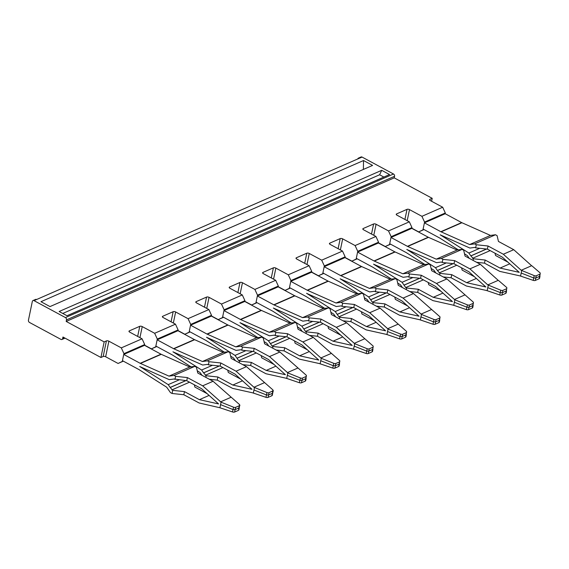 <?xml version="1.0" encoding="UTF-8"?>
<svg xmlns="http://www.w3.org/2000/svg" width="569" height="569" viewBox="0 0 569 569"><rect width="100%" height="100%" fill="white"/><g stroke="black" fill="none" stroke-linecap="round" stroke-linejoin="round"><path stroke-width="0.85" d="M393.186 236.512L409.616 229.321M505.827 292.374L505.798 293.348L501.922 295.041A1.792 0.797 9.8 0 1 499.831 294.998L486.637 290.517L466.374 286.008L451.089 277.764L451.736 274.649L466.658 282.693L485.841 286.968L468.92 271.776L453.991 263.732L442.234 262.48L442.874 259.357L441.26 258.49L462.071 249.378L457.071 250.047L428.514 237.351A4.481 3.336 -113.6 0 1 428.35 237.273A4.481 3.336 -113.6 0 1 428.244 237.223L411.807 228.361L411.97 227.586L391.159 236.69L389.545 244.485L385.284 246.519L390.604 244.186M390.434 244.094L389.545 244.485M421.921 216.312L442.675 207.23L445.321 212.984L424.566 222.074L421.921 216.312L409.488 209.62A1.792 0.825 -168.3 0 0 407.013 209.349L396.607 213.908A1.792 0.825 11.7 0 0 396.23 214.285A1.792 0.825 11.7 0 0 396.892 215.132L409.324 221.825L388.513 230.936L391.159 236.69M411.97 227.586L409.324 221.825M378.435 242.821L385.284 246.519M391.515 279.123L373.001 267.338A4.481 3.336 66.4 0 0 372.837 267.238A4.481 3.336 66.4 0 0 372.738 267.181L356.301 258.326L357.588 252.095L378.399 242.984L378.563 242.202L375.917 236.448L363.484 229.748A1.792 0.825 11.7 0 1 362.823 228.909A1.792 0.825 11.7 0 1 363.2 228.525L373.605 223.973A1.792 0.825 -168.3 0 1 376.081 224.236L388.513 230.936M378.563 242.202L357.752 251.313L356.137 259.101L351.877 261.135L357.197 258.81M357.026 258.717L356.137 259.101M359.779 251.135L376.209 243.945M326.371 265.751L342.801 258.561M292.964 280.375L309.394 273.184M259.556 294.998L275.986 287.807M226.149 309.621L242.579 302.431M192.742 324.238L209.172 317.047M123.793 354.416L123.957 353.641L144.711 344.551L144.547 345.333L125.927 353.484L142.357 346.293M36.765 299.443L34.026 300.645A1.792 1.337 -113.6 0 0 32.988 300.56L35.747 299.351L36.765 299.443L298.27 184.996L359.338 158.267L358.278 158.189L357.595 159.028M363.527 160.529L40.961 301.705L50.008 306.584L372.581 165.408L363.527 160.529L363.385 169.434M381.699 170.323L389.566 174.555L66.993 315.738L59.133 311.499L381.699 170.323L379.615 174.775L383.855 177.059M62.754 313.455L379.615 174.775M159.334 338.861L175.764 331.67M394.552 176.305L66.502 319.878L66.182 321.435L394.225 177.862L394.552 176.305A1.792 1.337 -113.6 0 0 393.492 174L362.076 157.072A1.792 1.337 -113.6 0 0 361.031 156.987L358.264 158.196M358.107 293.746L339.593 281.961A4.481 3.336 66.4 0 0 339.43 281.861A4.481 3.336 66.4 0 0 339.33 281.804L322.893 272.942L324.181 266.712L344.992 257.608L345.155 256.825L324.344 265.936L322.73 273.725L318.469 275.759L323.789 273.433M323.619 273.333L322.73 273.725M324.7 308.362L306.186 296.577A4.481 3.336 66.4 0 0 306.022 296.485A4.481 3.336 66.4 0 0 305.923 296.428L289.486 287.565L290.773 281.335L311.584 272.224L311.748 271.449L290.937 280.553L289.322 288.348L285.062 290.382L290.382 288.049M290.211 287.957L289.322 288.348M291.292 322.986L272.779 311.2A4.481 3.336 66.4 0 0 272.615 311.101A4.481 3.336 66.4 0 0 272.515 311.044L256.078 302.189L257.366 295.958L278.177 286.847L278.341 286.065L257.529 295.176L255.915 302.964L251.654 304.998L256.975 302.672M256.804 302.58L255.915 302.964M257.885 337.609L239.371 325.824A4.481 3.336 66.4 0 0 239.208 325.724A4.481 3.336 66.4 0 0 239.108 325.667L222.671 316.812L223.958 310.574L244.77 301.47L244.933 300.688L224.122 309.799L222.507 317.587L218.247 319.622L223.567 317.296M223.397 317.196L222.507 317.587M224.478 352.232L205.964 340.44A4.481 3.336 66.4 0 0 205.8 340.347A4.481 3.336 66.4 0 0 205.701 340.29L189.264 331.428L190.551 325.198L211.362 316.087L211.526 315.311L190.715 324.422L189.1 332.211L184.84 334.245L190.16 331.912M189.989 331.819L189.1 332.211M122.491 360.696L122.342 361.429L118.082 363.463L123.345 361.159M123.174 361.066L122.342 361.429M65.022 338.135L61.971 339.473A1.792 1.337 -113.6 0 1 60.926 339.387L29.51 322.459A1.792 1.337 -113.6 0 1 28.45 320.155L32.319 301.456A1.792 1.337 -113.6 0 1 32.988 300.56M61.971 339.473A1.792 1.337 -113.6 0 0 62.633 338.576L62.953 337.019L100.933 357.481L104.155 341.905L106.403 340.916A1.792 0.825 11.7 0 1 108.878 341.187L121.311 347.879L142.065 338.797L144.711 344.551M66.502 319.878A1.792 1.337 -113.6 0 0 65.442 317.573L34.026 300.645M191.07 366.849L172.556 355.063A4.481 3.336 66.4 0 0 172.393 354.964A4.481 3.336 66.4 0 0 172.293 354.914L155.856 346.052L157.144 339.821L177.955 330.71L178.118 329.935L157.307 339.039L155.693 346.827L151.432 348.868L156.752 346.535M156.582 346.443L155.693 346.827M442.675 207.23L430.242 200.53A1.792 0.825 -168.3 0 1 429.588 199.691A1.792 0.825 -168.3 0 1 429.958 199.306L432.205 198.325L431.601 201.262M394.225 177.862L432.205 198.325M375.917 236.448L355.106 245.559L357.752 251.313M345.155 256.825L342.51 251.071L321.698 260.175L324.344 265.936M311.748 271.449L309.102 265.695L288.291 274.799L290.937 280.553M278.341 286.065L275.695 280.311L254.884 289.422L257.529 295.176M244.933 300.688L242.287 294.934L221.476 304.045L224.122 309.799M211.526 315.311L208.88 309.557L188.069 318.661L190.715 324.422M123.957 353.641L121.311 347.879M345.027 257.444L351.877 261.135M329.607 244.03L329.792 243.148L340.198 238.596A1.792 0.825 -168.3 0 1 342.673 238.859L355.106 245.559M329.792 243.148A1.792 0.825 11.7 0 0 329.423 243.532A1.792 0.825 11.7 0 0 330.077 244.371L342.51 251.071M311.62 272.067L318.469 275.759M296.207 258.646L296.385 257.771L306.791 253.219A1.792 0.825 -168.3 0 1 309.266 253.482L321.698 260.175M296.385 257.771A1.792 0.825 11.7 0 0 296.015 258.148A1.792 0.825 11.7 0 0 296.669 258.995L309.102 265.695M278.213 286.691L285.062 290.382M262.8 273.269L262.978 272.395L273.383 267.835A1.792 0.825 -168.3 0 1 275.858 268.099L288.291 274.799M262.978 272.395A1.792 0.825 11.7 0 0 262.608 272.771A1.792 0.825 11.7 0 0 263.262 273.618L275.695 280.311M244.805 301.307L251.654 304.998M229.392 287.893L229.57 287.011L239.976 282.459A1.792 0.825 -168.3 0 1 242.451 282.722L254.884 289.422M229.57 287.011A1.792 0.825 11.7 0 0 229.2 287.395A1.792 0.825 11.7 0 0 229.855 288.234L242.287 294.934M211.398 315.93L218.247 319.622M195.985 302.516L196.163 301.634L206.568 297.082A1.792 0.825 -168.3 0 1 209.043 297.345L221.476 304.045M196.163 301.634A1.792 0.825 11.7 0 0 195.793 302.011A1.792 0.825 11.7 0 0 196.447 302.857L208.88 309.557M177.99 330.553L184.84 334.245M178.118 329.935L175.472 324.174L163.04 317.481A1.792 0.825 11.7 0 1 162.385 316.634A1.792 0.825 11.7 0 1 162.755 316.257L173.161 311.698A1.792 0.825 -168.3 0 1 175.636 311.968L188.069 318.661M175.472 324.174L154.661 333.285L142.229 326.585A1.792 0.825 -168.3 0 0 139.754 326.322L129.348 330.874A1.792 0.825 11.7 0 0 128.978 331.258A1.792 0.825 11.7 0 0 129.632 332.097L142.065 338.797M108.878 341.187L105.656 356.763L118.082 363.463M105.656 356.763A1.792 0.825 11.7 0 0 103.174 356.5L100.933 357.481M66.182 321.435L104.155 341.905M157.307 339.039L154.661 333.285M144.583 345.17L151.432 348.868M411.842 228.205L418.692 231.896L424.012 229.563M424.566 222.074L422.952 229.862L418.692 231.896M422.952 229.862L423.841 229.471M445.321 212.984L445.157 213.766M520.585 276.164L521.154 273.006L533.658 277.957L535.735 278.042L539.618 276.342L539.206 278.725L535.329 280.425A1.792 0.797 9.8 0 1 533.238 280.375L520.045 275.894L499.781 271.385L484.496 263.148L485.137 260.033L500.066 268.07L519.248 272.345L502.327 257.152L487.398 249.115L475.641 247.856L476.281 244.741L474.667 243.866L495.478 234.762L490.478 235.431L461.921 222.728A4.481 3.336 -113.6 0 1 461.758 222.657A4.481 3.336 -113.6 0 1 461.651 222.6L445.214 213.738L426.594 221.889M458.329 249.883L439.816 238.091A4.481 3.336 66.4 0 0 439.652 237.998A4.481 3.336 66.4 0 0 439.553 237.942L423.116 229.079L424.403 222.849L443.023 214.698M440.2 234.826A8.066 6.003 66.4 0 1 440.378 234.926A8.066 6.003 66.4 0 1 440.669 235.104L468.877 253.056L479.752 248.297M440.378 234.919A8.066 6.003 -113.6 0 0 440.676 235.061L469.909 248.056L472.519 247.707A10.754 8.009 66.4 0 1 472.569 247.7L474.802 247.401L475.641 247.856M461.651 222.6L440.84 231.711A4.481 3.336 -113.6 0 0 440.947 231.761A4.481 3.336 -113.6 0 0 441.11 231.839L469.667 244.535L490.478 235.431M440.84 231.711L424.403 222.849M469.24 258.326L467.369 255.63L464.517 253.824M486.481 249.016L470.833 255.865L468.877 253.056M474.667 243.866L469.667 244.535M473.045 260.374L473.38 258.774L470.833 255.865M484.496 263.148L476.623 262.302M495.478 234.762L497.093 235.63L498.451 241.441L513.736 249.684L503.33 254.236L488.046 246L476.281 244.741M490.165 250.602L472.54 258.319M485.137 260.033L473.38 258.774M500.066 268.07L509.76 263.831M507.833 262.096L495.542 255.474L495.016 253.219M487.398 249.115L488.046 246M533.238 280.375L534.22 275.616A1.792 0.854 13.6 0 0 536.297 275.745L540.18 274.045L540.223 272.992L532.143 266.029L531.617 265.723L521.211 270.275L503.33 254.236M531.617 265.723L513.736 249.684M534.22 275.616L521.211 270.275M539.206 278.725L539.234 277.75M540.18 274.045L539.618 276.342L540.18 274.045M521.737 270.588L521.154 273.006M539.654 275.332L539.618 276.342M220.495 404.595L232.991 409.545L233.56 407.205A1.792 0.854 13.6 0 0 235.63 407.333L239.513 405.633L239.556 404.58L213.076 381.273L202.671 385.825L221.078 402.176L219.918 407.753L232.572 411.963A1.792 0.797 9.8 0 0 234.663 412.013L235.075 409.637L238.959 407.937L238.567 409.339M232.572 411.963L232.991 409.545L235.075 409.637L235.63 407.333M219.918 407.753L199.114 402.973L183.83 394.737L172.066 393.478L172.713 390.362L170.202 387.51A10.754 8.009 66.4 0 1 170.167 387.453L168.211 384.644L140.052 366.671M238.546 410.313L234.663 412.013M233.56 407.205L221.078 402.176M238.987 406.92L238.959 407.937L239.883 405.256L238.959 407.937M230.95 397.311L220.544 401.87M213.076 381.273L212.457 380.938A8.066 6.003 -113.6 0 0 212.258 380.832L197.784 373.036L196.433 367.218L194.811 366.351L189.811 367.019L161.255 354.323A4.481 3.336 -113.6 0 1 161.091 354.245A4.481 3.336 -113.6 0 1 160.991 354.188L140.173 363.299L123.736 354.437L122.449 360.675L138.886 369.53A4.481 3.336 66.4 0 1 138.992 369.587A4.481 3.336 66.4 0 1 139.149 369.686L166.703 387.226L170.451 392.61L172.066 393.478M183.83 394.737L184.477 391.621L199.399 399.666L218.588 403.933L201.661 388.748L186.739 380.704L174.135 378.997L171.902 379.295A10.754 8.009 66.4 0 0 171.852 379.303L169.242 379.651L140.01 366.649A8.066 6.003 66.4 0 1 139.718 366.514A8.066 6.003 66.4 0 1 140.002 366.692M202.671 385.825L187.379 377.588L175.622 376.329L174 375.455L169 376.13L140.443 363.427A4.481 3.336 -113.6 0 1 140.28 363.349A4.481 3.336 -113.6 0 1 140.18 363.299M194.811 366.351L174 375.455M199.399 399.666L209.093 395.419M189.505 382.197L171.874 389.914M184.477 391.621L172.713 390.362M207.166 393.684L194.883 387.069L194.356 384.808M186.739 380.704L187.379 377.588M174.975 379.445L175.622 376.329M189.811 367.019L169 376.13M170.159 387.446L185.821 380.604M179.086 379.886L168.211 384.644M160.991 354.188L144.547 345.333M125.927 353.484L123.736 354.437M428.244 237.223L407.432 246.327L390.995 237.472L389.708 243.703L406.145 252.558A4.481 3.336 66.4 0 1 406.245 252.622A4.481 3.336 66.4 0 1 406.408 252.714L424.922 264.5M407.432 246.327A4.481 3.336 -113.6 0 0 407.539 246.384A4.481 3.336 -113.6 0 0 407.703 246.462L436.259 259.158L457.071 250.047M406.792 249.442A8.066 6.003 -113.6 0 0 406.97 249.542A8.066 6.003 -113.6 0 0 407.269 249.684L436.501 262.679L439.112 262.33A10.754 8.009 66.4 0 1 439.161 262.323L441.395 262.024L442.234 262.48M406.97 249.549A8.066 6.003 66.4 0 1 407.262 249.72L435.47 267.679L446.345 262.914M435.833 272.949L433.962 270.254L431.11 268.44M453.073 263.639L437.426 270.488L435.47 267.679M441.26 258.49L436.259 259.158M451.089 277.764L443.215 276.925M439.638 274.998L439.972 273.39L437.426 270.488M453.991 263.732L454.638 260.616L442.874 259.357M454.638 260.616L469.923 268.86L480.328 264.301L465.044 256.064L463.685 250.253L462.071 249.378M456.758 265.225L439.133 272.942M451.736 274.649L439.972 273.39M466.658 282.693L476.353 278.447M474.425 276.719L462.135 270.097L461.608 267.843M487.178 290.787L487.747 287.622L500.251 292.573L500.812 290.233A1.792 0.854 13.6 0 0 502.889 290.361L506.773 288.668L506.815 287.608L498.736 280.652L498.209 280.346L487.804 284.898L469.923 268.86M498.209 280.346L480.328 264.301M500.812 290.233L487.804 284.898M506.773 288.668L506.211 290.965L506.773 288.668M499.831 294.998L500.251 292.573L502.335 292.665L506.211 290.965L505.798 293.348M488.33 285.204L487.747 287.63M390.995 237.472L411.807 228.361M453.77 305.404L454.339 302.253L466.843 307.196L468.927 307.288L472.803 305.589L472.391 307.964L468.515 309.664A1.792 0.797 9.8 0 1 466.424 309.614L453.23 305.14L432.966 300.624L417.682 292.388L418.329 289.272L433.251 297.317L452.44 301.584L435.513 286.399L420.583 278.355L408.827 277.096L409.467 273.981L407.852 273.113L428.663 264.002L423.663 264.67L395.106 251.975A4.481 3.336 -113.6 0 1 394.943 251.896A4.481 3.336 -113.6 0 1 394.836 251.839L378.399 242.984M408.827 277.096L407.987 276.648L405.754 276.947A10.754 8.009 66.4 0 0 405.704 276.954L403.094 277.302L373.861 264.301A8.066 6.003 66.4 0 1 373.563 264.165A8.066 6.003 66.4 0 1 373.854 264.343L402.063 282.295L405.725 287.565L406.565 288.014L406.23 289.621M423.663 264.67L402.852 273.781L374.295 261.079A4.481 3.336 66.4 0 1 374.132 261.007A4.481 3.336 66.4 0 1 374.032 260.951L357.588 252.095M402.425 287.565L400.555 284.877L397.71 283.063M412.938 277.537L402.063 282.295M407.852 273.113L402.852 273.781M417.682 292.388L409.808 291.548M423.35 279.848L405.725 287.565M418.329 289.272L406.565 288.014M433.251 297.317L442.945 293.071M441.018 291.335L428.734 284.72L428.201 282.459M428.663 264.002L430.278 264.877L431.636 270.688L446.928 278.924L436.523 283.476L421.231 275.24L409.467 273.981M436.523 283.476L454.923 299.827L454.339 302.253M466.424 309.614L467.405 304.856A1.792 0.854 13.6 0 0 469.482 304.984L473.365 303.284L473.408 302.231L446.928 278.924M472.391 307.964L472.419 306.99M420.583 278.355L421.231 275.24M464.802 294.962L454.396 299.522M473.365 303.284L472.803 305.589L473.365 303.284M467.405 304.856L454.923 299.827M472.839 304.571L472.803 305.589M420.363 320.027L420.932 316.869L433.436 321.819L435.52 321.905L439.396 320.212L438.984 322.587L435.107 324.287A1.792 0.797 9.8 0 1 433.016 324.238L419.822 319.757L399.559 315.247L384.274 307.011L384.921 303.896L399.843 311.933L419.033 316.208L402.105 301.022L387.176 292.978L375.419 291.719L376.059 288.604L374.445 287.729L395.256 278.625L390.256 279.294L361.699 266.598A4.481 3.336 -113.6 0 1 361.535 266.52A4.481 3.336 -113.6 0 1 361.436 266.463L344.992 257.608M375.419 291.719L374.58 291.264L372.346 291.563A10.754 8.009 66.4 0 0 372.297 291.57L369.686 291.925L340.454 278.924A8.066 6.003 66.4 0 1 340.162 278.782A8.066 6.003 66.4 0 1 340.447 278.966L368.655 296.918L372.318 302.182L373.157 302.637L372.823 304.237M390.256 279.294L369.445 288.398L340.888 275.702A4.481 3.336 66.4 0 1 340.724 275.624A4.481 3.336 66.4 0 1 340.625 275.574L324.181 266.712M369.018 302.189L367.147 299.5L364.302 297.687M379.53 292.16L368.655 296.918M374.445 287.729L369.445 288.398M384.274 307.011L376.401 306.165M389.943 294.465L372.318 302.182M384.921 303.896L373.157 302.637M399.843 311.933L409.538 307.694M407.61 305.958L395.327 299.337L394.794 297.082M395.256 278.625L396.87 279.493L398.229 285.304L413.521 293.547L403.115 298.099L387.823 289.863L376.059 288.604M403.115 298.099L421.515 314.451L420.932 316.869M433.016 324.238L433.998 319.479A1.792 0.854 13.6 0 0 436.074 319.607L439.958 317.907L440.001 316.855L413.521 293.547M438.984 322.587L439.012 321.613M387.176 292.978L387.823 289.863M431.394 309.586L420.989 314.138M439.958 317.907L439.396 320.212L439.958 317.907M433.998 319.479L421.515 314.451M439.432 319.195L439.396 320.212M386.956 334.65L387.525 331.492L400.028 336.443L402.112 336.528L405.989 334.828L405.576 337.211L401.7 338.911A1.792 0.797 9.8 0 1 399.609 338.861L386.415 334.38L366.151 329.871L350.867 321.634L351.514 318.512L366.436 326.556L385.626 330.831L368.698 315.639L353.769 307.601L342.012 306.342L342.652 303.227L341.037 302.352L361.848 293.241L356.848 293.917L328.292 281.214A4.481 3.336 -113.6 0 1 328.128 281.136A4.481 3.336 -113.6 0 1 328.029 281.086L311.584 272.224M306.57 293.312A8.066 6.003 66.4 0 1 306.748 293.412A8.066 6.003 66.4 0 1 307.04 293.583L335.248 311.542L338.911 316.805L339.75 317.26L339.416 318.86M342.012 306.342L341.172 305.887L338.939 306.186A10.754 8.009 66.4 0 0 338.889 306.193L336.279 306.542L307.047 293.547A8.066 6.003 66.4 0 1 306.755 293.405M356.848 293.917L336.037 303.021L307.48 290.325A4.481 3.336 66.4 0 1 307.317 290.247A4.481 3.336 66.4 0 1 307.217 290.197L290.773 281.335M335.61 316.812L333.74 314.116L330.895 312.303M346.123 306.783L335.248 311.542M341.037 302.352L336.037 303.021M350.867 321.634L342.993 320.788M356.543 309.088L338.911 316.805M351.514 318.512L339.75 317.26M366.436 326.556L376.13 322.31M374.203 320.582L361.92 313.96L361.386 311.705M361.848 293.241L363.463 294.116L364.821 299.927L380.113 308.163L369.708 312.722L354.416 304.479L342.652 303.227M369.708 312.722L388.108 329.074L387.525 331.492M399.609 338.861L400.597 334.095A1.792 0.854 13.6 0 0 402.667 334.231L406.551 332.531L406.593 331.471L380.113 308.163M405.576 337.211L405.605 336.236M353.769 307.601L354.416 304.479M397.987 324.209L387.581 328.761M406.551 332.531L405.989 334.828L406.551 332.531M400.597 334.095L388.108 329.074M406.024 333.818L405.989 334.828M354.117 346.108L366.621 351.059L368.705 351.151L372.581 349.451L372.169 351.827L368.292 353.527A1.792 0.797 9.8 0 1 366.201 353.484L353.008 349.003L332.744 344.487L317.459 336.251L318.107 333.135L333.029 341.18L352.218 345.447L335.29 330.262L320.361 322.218L308.604 320.959L309.244 317.843L307.63 316.976L328.441 307.865L323.441 308.533L294.884 295.837A4.481 3.336 -113.6 0 1 294.721 295.759A4.481 3.336 -113.6 0 1 294.621 295.709L278.177 286.847M308.604 320.959L307.765 320.511L305.532 320.809A10.754 8.009 66.4 0 0 305.482 320.816L302.872 321.165L273.639 308.163A8.066 6.003 66.4 0 1 273.348 308.028A8.066 6.003 66.4 0 1 273.632 308.206L301.84 326.165L305.503 331.428L306.342 331.876L306.008 333.484M323.441 308.533L302.63 317.644L274.073 304.948A4.481 3.336 66.4 0 1 273.909 304.87A4.481 3.336 66.4 0 1 273.81 304.813L257.366 295.958M302.203 331.435L300.332 328.74L297.487 326.926M312.715 321.4L301.84 326.165M307.63 316.976L302.63 317.644M317.459 336.251L309.586 335.411M323.135 323.711L305.503 331.428M318.107 333.135L306.342 331.876M333.029 341.18L342.723 336.933M340.795 335.205L328.512 328.583L327.986 326.322M328.441 307.865L330.056 308.739L331.414 314.55L346.706 322.787L336.3 327.339L321.008 319.102L309.244 317.843M336.3 327.339L354.707 343.69L353.548 349.266M366.201 353.484L367.19 348.719A1.792 0.854 13.6 0 0 369.26 348.847L373.143 347.147L373.186 346.094L346.706 322.787M372.169 351.827L372.197 350.853M320.361 322.218L321.008 319.102M364.58 338.825L354.174 343.384M373.143 347.147L372.581 349.451L373.143 347.147M367.19 348.719L354.707 343.69M372.958 349.06L372.546 351.45M320.141 363.89L320.71 360.732L333.214 365.682L335.297 365.775L339.174 364.075L338.768 366.45L334.885 368.15A1.792 0.797 9.8 0 1 332.794 368.1L319.6 363.627L299.337 359.11L284.052 350.874L284.699 347.759L299.621 355.803L318.811 360.07L301.883 344.885L286.961 336.841L275.197 335.582L275.837 332.467L274.222 331.592L295.034 322.488L290.034 323.156L261.477 310.461A4.481 3.336 -113.6 0 1 261.313 310.382A4.481 3.336 -113.6 0 1 261.214 310.325L244.77 301.47M275.197 335.582L274.358 335.134L272.124 335.433A10.754 8.009 66.4 0 0 272.074 335.433L269.464 335.788L240.232 322.787A8.066 6.003 66.4 0 1 239.94 322.644A8.066 6.003 66.4 0 1 240.225 322.829L268.433 340.781L272.096 346.044L272.935 346.5L272.601 348.1M290.034 323.156L269.222 332.268L240.666 319.565A4.481 3.336 66.4 0 1 240.502 319.486A4.481 3.336 66.4 0 1 240.403 319.437L223.958 310.574M268.796 346.052L266.925 343.363L264.08 341.549M279.308 336.023L268.433 340.781M274.222 331.592L269.222 332.268M284.052 350.874L276.178 350.035M289.728 338.335L272.096 346.044M284.699 347.759L272.935 346.5M299.621 355.803L309.316 351.557M307.388 349.821L295.105 343.207L294.578 340.945M295.034 322.488L296.648 323.356L298.007 329.174L313.299 337.41L302.893 341.962L287.601 333.726L275.837 332.467M302.893 341.962L321.3 358.314L320.71 360.732M332.794 368.1L333.783 363.342A1.792 0.854 13.6 0 0 335.852 363.47L339.736 361.77L339.778 360.718L313.299 337.41M338.768 366.45L338.79 365.476M286.961 336.841L287.601 333.726M331.172 353.449L320.767 358.001M339.736 361.77L339.174 364.075L339.736 361.77M333.783 363.342L321.3 358.314M339.209 363.058L339.174 364.075M286.733 378.513L287.302 375.355L299.806 380.305L301.89 380.391L305.773 378.691L305.361 381.074L301.478 382.773A1.792 0.797 9.8 0 1 299.386 382.724L286.193 378.243L265.929 373.733L250.644 365.497L251.292 362.382L266.214 370.419L285.403 374.694L268.476 359.501L253.554 351.464L241.789 350.205L242.437 347.09L240.815 346.215L261.626 337.104L256.626 337.78L228.069 325.077A4.481 3.336 -113.6 0 1 227.906 324.999A4.481 3.336 -113.6 0 1 227.806 324.949L211.362 316.087M241.789 350.205L240.95 349.75L238.717 350.049A10.754 8.009 66.4 0 0 238.667 350.056L236.057 350.404L206.824 337.41A8.066 6.003 66.4 0 1 206.533 337.268A8.066 6.003 66.4 0 1 206.817 337.453L235.025 355.405L238.688 360.668L239.528 361.123L239.193 362.723M256.626 337.78L235.815 346.884L207.258 334.188A4.481 3.336 66.4 0 1 207.095 334.11A4.481 3.336 66.4 0 1 206.995 334.06L190.551 325.198M235.388 360.675L233.518 357.979L230.673 356.173M245.9 350.646L235.025 355.405M240.815 346.215L235.815 346.884M250.644 365.497L242.771 364.651M256.32 352.951L238.688 360.668M251.292 362.382L239.528 361.123M266.214 370.419L275.908 366.18M273.981 364.445L261.697 357.823L261.171 355.568M261.626 337.104L263.241 337.979L264.599 343.79L279.891 352.033L269.486 356.585L254.194 348.349L242.437 347.09M269.486 356.585L287.893 372.937L287.302 375.355M299.386 382.724L300.375 377.965A1.792 0.854 13.6 0 0 302.445 378.093L306.328 376.394L306.371 375.341L279.891 352.033M305.361 381.074L305.382 380.099M253.554 351.464L254.194 348.349M297.765 368.072L287.359 372.624M306.328 376.394L305.773 378.691L306.328 376.394M300.375 377.965L287.893 372.937M305.802 377.681L305.773 378.691M253.902 389.971L266.399 394.922L268.483 395.014L272.366 393.314L272.964 389.957L246.484 366.649L231.192 358.413L229.84 352.602L228.219 351.727L223.219 352.396L194.662 339.7A4.481 3.336 -113.6 0 1 194.498 339.622A4.481 3.336 -113.6 0 1 194.399 339.572L177.955 330.71M172.94 351.791A8.066 6.003 66.4 0 1 173.125 351.898A8.066 6.003 66.4 0 1 173.41 352.069L201.618 370.028L203.574 372.837A10.754 8.009 66.4 0 0 203.61 372.887L206.12 375.739L205.786 377.347M173.125 351.891L202.649 365.028L205.26 364.679A10.754 8.009 66.4 0 1 205.309 364.672L207.543 364.373L208.382 364.821L209.029 361.706L220.786 362.965L236.078 371.208L246.484 366.649M223.219 352.396L202.408 361.507L173.851 348.811A4.481 3.336 66.4 0 1 173.687 348.733A4.481 3.336 66.4 0 1 173.588 348.676L157.144 339.821M201.981 375.298L200.11 372.603L197.265 370.789M212.493 365.262L201.618 370.028M228.219 351.727L207.408 360.838L202.408 361.507M272.323 395.313L272.736 392.937L271.954 395.697L268.07 397.39A1.792 0.797 9.8 0 1 265.979 397.347L252.785 392.866L232.522 388.357L217.237 380.113L209.364 379.274M222.913 367.574L205.281 375.291M217.237 380.113L217.884 376.998L206.12 375.739M217.884 376.998L232.806 385.042L242.501 380.796M240.573 379.068L228.29 372.446L227.764 370.191M232.806 385.042L251.996 389.317L235.068 374.125L220.146 366.08L208.382 364.821M207.408 360.838L209.029 361.706M265.979 397.347L266.968 392.582L253.952 387.247L236.078 371.208M271.954 395.697L271.975 394.722M220.146 366.08L220.786 362.965M264.357 382.695L253.952 387.247M253.326 393.129L254.485 387.553M272.736 392.944L273.291 390.64L269.037 392.71A1.792 0.854 13.6 0 1 266.968 392.582M376.081 224.236L373.79 235.303M373.605 223.973L371.514 234.079M363.2 228.525L363.015 229.407M362.076 157.072L359.338 158.267M64.404 337.801L62.633 338.576M393.492 174L65.442 317.573M429.958 199.306L429.78 200.188M396.422 214.783L396.607 213.908M342.673 238.859L340.383 249.926M340.198 238.596L338.107 248.696M309.266 253.482L306.976 264.549M306.791 253.219L304.7 263.319M275.858 268.099L273.568 279.166M273.383 267.835L271.292 277.942M242.451 282.722L240.161 293.789M239.976 282.459L237.885 292.558M209.043 297.345L206.753 308.412M206.568 297.082L204.477 307.182M175.636 311.968L173.346 323.028M173.161 311.698L171.07 321.805M129.17 331.755L129.348 330.874M103.174 356.5L106.403 340.916M407.013 209.349L404.922 219.456M162.755 316.257L162.578 317.132M139.754 326.322L137.662 336.428M142.229 326.585L139.938 337.652M409.488 209.62L407.198 220.68M461.921 222.728L441.11 231.839M486.609 249.03L470.869 255.922M535.329 280.425L536.297 275.745M185.942 380.618L170.202 387.51M161.255 354.323L140.443 363.427M428.514 237.351L407.703 246.462M453.201 263.653L437.461 270.538M501.922 295.041L502.889 290.361M395.106 251.975L374.295 261.079M394.836 251.839L374.025 260.951M419.666 278.255L404.018 285.112M419.794 278.269L404.054 285.161M468.515 309.664L469.482 304.984M361.699 266.598L340.888 275.702M361.429 266.463L340.618 275.574M386.259 292.879L370.611 299.728M386.387 292.893L370.647 299.785M435.107 324.287L436.074 319.607M328.292 281.214L307.48 290.325M328.021 281.086L307.21 290.19M352.858 307.502L337.204 314.351M352.979 307.516L337.239 314.401M401.7 338.911L402.667 334.231M294.884 295.837L274.073 304.948M294.614 295.702L273.803 304.813M319.451 322.118L303.796 328.974M319.572 322.132L303.832 329.024M368.292 353.527L369.26 348.847M261.477 310.461L240.666 319.565M261.207 310.325L240.395 319.437M286.043 336.741L270.389 343.591M286.164 336.756L270.424 343.648M334.885 368.15L335.852 363.47M228.069 325.077L207.258 334.188M227.799 324.949L206.988 334.053M252.636 351.365L236.981 358.214M252.757 351.379L237.017 358.264M301.478 382.773L302.445 378.093M194.662 339.7L173.851 348.811M194.392 339.572L173.581 348.676M219.229 365.988L203.574 372.837M219.35 365.995L203.61 372.887M268.07 397.39L269.037 392.71M539.583 278.341L539.995 275.965M238.916 409.929L239.329 407.553M506.175 292.964L506.588 290.588M472.768 307.58L473.18 305.204M439.36 322.203L439.773 319.828M405.953 336.827L406.366 334.451M339.138 366.066L339.551 363.691M305.731 380.689L306.143 378.314"/></g></svg>

